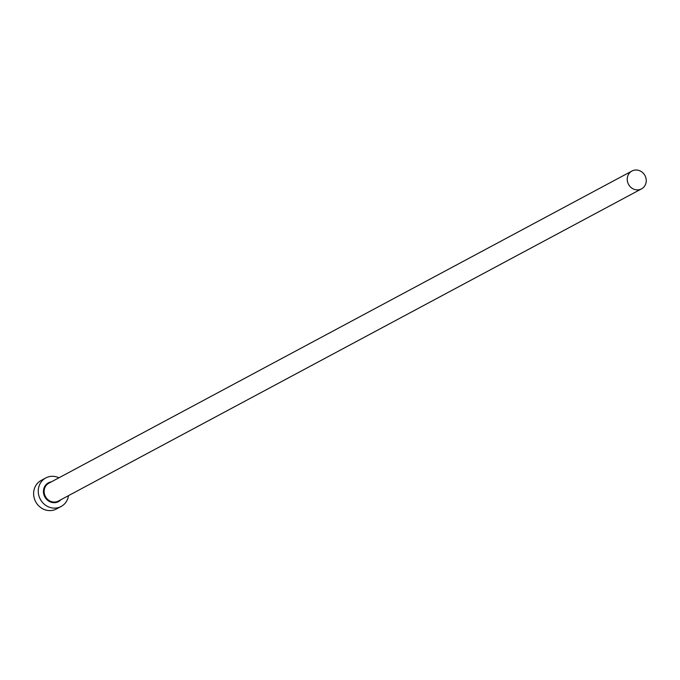 <?xml version="1.0" encoding="UTF-8"?>
<svg xmlns="http://www.w3.org/2000/svg" width="680" height="680" viewBox="0 0 680 680"><rect width="100%" height="100%" fill="white"/><g stroke="black" fill="none" stroke-linecap="round" stroke-linejoin="round"><path stroke-width="1.02" d="M646 182.835A10.123 9.325 61.8 0 0 642.37 172.363A10.123 9.325 61.8 0 0 631.958 171.029A10.123 9.325 61.8 0 0 627.47 177.072A10.123 9.325 61.8 0 0 631.1 187.544A10.123 9.325 61.8 0 0 641.512 188.879A10.123 9.325 61.8 0 0 646 182.835M58.939 477.793A16.192 14.918 61.8 0 0 45.815 477.938A16.192 14.918 61.8 0 0 38.633 487.602A16.192 14.918 61.8 0 0 44.43 504.356A16.192 14.918 61.8 0 0 61.098 506.489A16.192 14.918 61.8 0 0 68.281 496.825A16.192 14.918 61.8 0 0 68.493 495.644M45.815 477.938L41.183 480.42A16.192 14.918 61.8 0 0 34 490.076A16.192 14.918 61.8 0 0 39.797 506.829A16.192 14.918 61.8 0 0 56.466 508.971L61.098 506.489M60.953 499.681A10.659 9.818 -118.2 0 1 48.875 501.185A10.659 9.818 -118.2 0 1 43.69 489.175A10.659 9.818 -118.2 0 1 51.399 481.839M631.958 171.029L48.858 483.191A10.123 9.325 61.8 0 0 44.37 489.235A10.123 9.325 61.8 0 0 47.999 499.698A10.123 9.325 61.8 0 0 58.412 501.041L641.512 188.879"/></g></svg>
